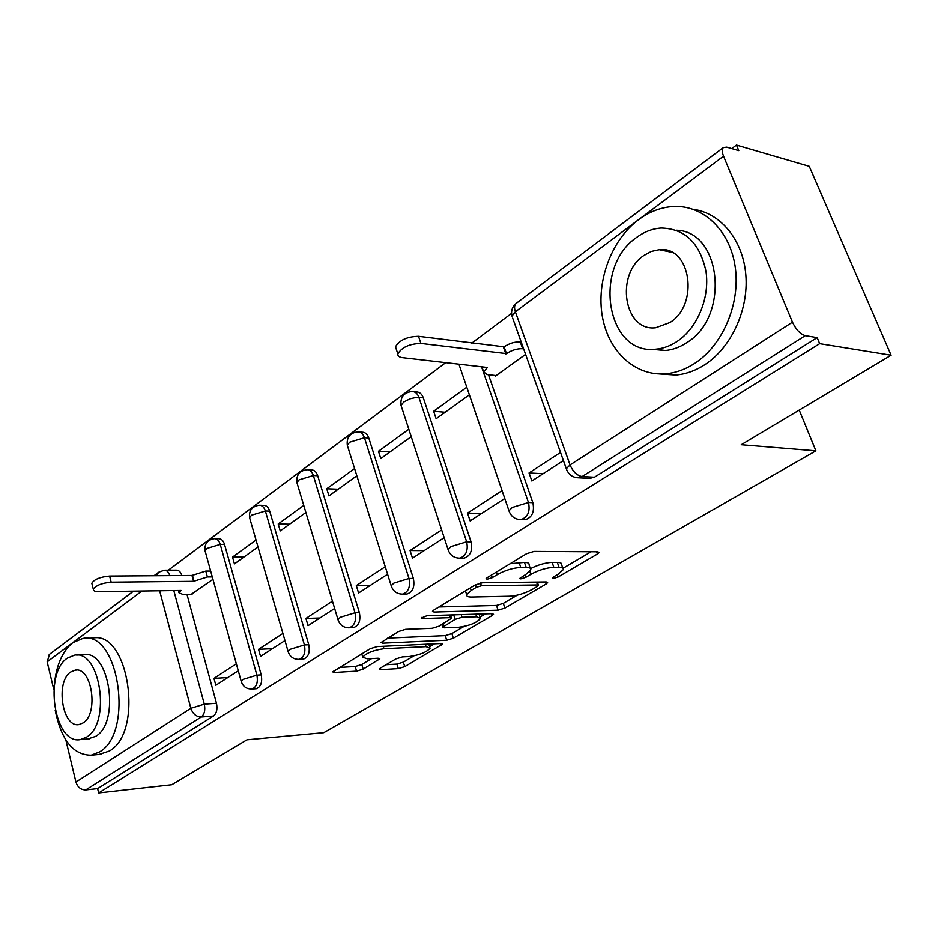 <?xml version="1.0" encoding="UTF-8"?>
<svg xmlns="http://www.w3.org/2000/svg" width="938" height="938" viewBox="0 0 938 938"><rect width="100%" height="100%" fill="white"/><g stroke="black" fill="none" stroke-linecap="round" stroke-linejoin="round"><path stroke-width="1.41" d="M553.162 578.523L558.075 577.011L597.4 554.03L599.065 552.529L597.787 551.802L534.085 551.415L526.593 553.701L487.092 577.714L486.072 578.676L487.139 579.227L492.262 577.656L497.281 574.619C505.125 570.304 512.945 567.912 520.754 567.443L526.183 567.42C529.607 567.455 531.131 568.264 530.767 569.858L525.878 574.396L519.816 578.347L520.813 578.863L525.831 577.327L530.838 574.349C538.647 570.116 546.303 567.771 553.819 567.314L559.036 567.302C562.249 567.326 563.679 568.088 563.316 569.589L558.298 574.126L553.303 577.058L552.224 578.031L553.162 578.523M255.652 688.785L256.215 688.75C260.858 686.956 262.523 682.348 261.221 674.903L224.534 544.427C223.291 540.546 221.309 538.647 218.613 538.717L215.212 538.682M302.657 659.18L303.373 659.133C308.368 657.268 310.161 652.473 308.766 644.758L269.698 511.116C268.409 507.212 266.345 505.289 263.508 505.371L260.26 505.277M352.641 627.663L353.532 627.628C358.926 625.669 360.872 620.675 359.383 612.666L317.701 475.718C316.341 471.791 314.183 469.856 311.228 469.938L308.192 469.786M405.884 594.059L407.01 594.035C412.837 591.972 414.948 586.766 413.365 578.441L368.798 438.034C367.391 434.083 365.128 432.137 362.033 432.219L359.254 432.019M462.715 558.145L464.134 558.145C470.454 555.964 472.764 550.536 471.052 541.859L423.319 397.841C421.842 393.866 419.485 391.908 416.238 391.978L413.799 391.744M380.359 668.102L379.245 669.134L380.828 669.685L398.287 668.618L404.735 666.637L442.607 644.101L441.13 643.527L377.17 646.587L370.299 648.686L332.709 671.913L334.444 672.499L356.592 671.151L363.194 669.122L379.796 658.816L378.166 658.23L367.239 658.828L362.76 657.186C366.289 653.047 373.371 650.222 383.994 648.721L426.087 646.657L430.108 648.205C426.544 652.25 419.614 655.029 409.308 656.541L402.425 656.905L395.824 658.933L380.359 668.102L380.828 669.685M723.526 156.165L515.372 311.791L570.058 464.92L792.469 322.168L723.526 156.165C721.885 152.003 721.826 149.142 723.339 147.583L726.716 147.149L738.769 150.631L736.436 145.073L809.248 166.319L891.1 355.232L741.231 444.718L815.896 450.838L323.786 732.66L246.975 739.812L171.771 784.719L98.666 792.927L819.683 343.66L817.162 337.621L805.296 335.652L582.111 476.551L578.57 477.805L575.627 477.524M891.1 355.232L819.683 343.66M498.066 610.192L504.89 608.094L546.115 584.011L547.628 582.639L546.291 581.959L482.378 582.779L475.085 585.007L433.79 610.11L432.477 611.353L434.071 612.068L498.066 610.192L496.495 605.456L503.307 603.369L517.272 595.161M492.18 615.527L453.347 638.227L446.723 640.255L382.751 643.198L381.086 642.553L398.65 631.462L405.626 629.328L432.16 628.296L439.031 626.185L451.483 618.33L449.959 617.661L422.311 618.576L421.185 618.083L427.036 615.703L492.133 613.663L493.54 614.296L492.18 615.527L491.571 613.687M186.99 594.458L216.467 703.277L204.296 704.168C205.469 710.031 204.449 714.31 201.236 716.995L85.745 789.902C80.938 789.89 77.666 787.275 75.931 782.046L65.871 740.047M736.436 145.073L731.734 148.603M511.562 313.362L471.732 343.167M445.702 362.654L168.348 570.198M53.865 689.876L47.146 661.853L49.55 654.29M98.666 792.927L97.611 788.6L85.745 789.902M792.469 322.168C796.022 329.637 800.29 334.139 805.296 335.652M495.112 375.458L495.346 376.138L525.597 354.376M560.525 452.444L529.055 472.963L543.079 473.725M529.055 472.963L531.846 480.995L563.421 460.581M466.796 387.218L433.649 411.254L445.163 412.251M433.649 411.254L436.135 418.747L469.387 394.816M502.065 490.562L467.523 513.086L481.581 513.485M467.523 513.086L470.114 520.895L504.773 498.488M408.816 429.252L378.46 451.272L389.95 451.975M378.46 451.272L380.781 458.576L411.231 436.662M441.669 529.935L410.07 550.536L424.14 550.618M410.07 550.536L412.497 558.145L444.19 537.662M354.587 468.566L326.752 488.757L338.208 489.214M326.752 488.757L328.933 495.885L356.85 475.801M385.26 566.716L356.323 585.582L370.346 585.394M356.323 585.582L358.586 593.004L387.605 574.244M303.76 505.43L278.199 523.955L289.608 524.19M278.199 523.955L280.239 530.92L305.87 512.476M332.451 601.152L305.917 618.447L319.893 618.013M305.917 618.447L308.039 625.681L334.643 608.481M256.015 540.042L232.53 557.078L243.857 557.102M232.53 557.078L234.441 563.879L257.997 546.924M282.901 633.455L258.548 649.331L272.454 648.686M258.548 649.331L260.541 656.389L284.964 640.595M488.487 374.719L532.854 502.662L528.481 502.51C530.322 511.597 527.789 517.295 520.907 519.605L518.667 519.476M815.896 450.838L799.223 410.082M236.341 663.811L213.958 678.397L215.834 685.291L238.275 670.787M191.141 594.387L212.949 579.332M213.958 678.397L227.77 677.576M523.486 519.675L525.28 519.711C532.163 517.413 534.695 511.726 532.854 502.662M164.959 570.222L176.274 570.163C178.783 570.081 180.647 571.875 181.866 575.533M97.611 788.6L213.407 716.034C216.619 713.361 217.639 709.105 216.467 703.277M817.162 337.621L594.446 477.208L588.607 478.333M562.777 568.041L561.604 564.699C561.968 563.187 560.537 562.413 557.324 562.366L559.036 567.302M530.568 568.592C538.189 564.77 545.377 562.706 552.107 562.366L557.324 562.366M530.216 568.252L529.055 564.864C529.419 563.257 527.895 562.437 524.459 562.39L526.183 567.42M510.108 563.726L524.459 562.39M563.034 568.264L591.128 551.755M438.925 606.98L496.495 605.456M537.685 583.166L539.596 582.041M537.415 586.367L538.459 585.429L537.509 584.949L481.405 585.758L476.328 587.317L471.169 590.448L466.678 594.68C466.362 596.287 468.003 597.06 471.603 597.025L509.967 596.216C517.342 595.689 524.776 593.414 532.268 589.392L537.415 586.367M485.427 613.874L480.045 617.04M463.806 626.584L451.87 633.596L453.347 638.227M387.699 638.121L445.245 635.636L451.87 633.596M458.846 627.264C469.446 625.775 476.656 622.844 480.514 618.47L476.645 616.782L462.035 617.263L455.153 619.373L442.724 627.194L444.237 627.827L458.846 627.264M450.815 616.254L453.089 614.894M339.45 667.446L355.197 666.531L361.798 664.503L371.636 658.582M386.046 664.725L396.891 664.092L403.328 662.122L413.963 655.873M429.627 646.669L434.423 643.855M523.627 348.854L522.677 348.725C517.307 348.455 511.914 350.085 506.485 353.614L420.904 343.425C409.425 343.812 401.734 347.306 397.853 353.919C397.653 355.971 399.189 357.214 402.461 357.648L487.432 367.485L483.645 371.835L486.998 374.555L496.132 375.575M481.921 366.852L483.645 371.835M396.258 349.077L395.508 346.814C399.377 340.154 407.045 336.648 418.524 336.308L504.093 346.814C509.498 343.285 514.892 341.655 520.25 341.936L522.677 348.725M521.211 342.065L520.25 341.936M503.483 347.259L505.875 354.06M638.497 219.75C611.271 240.14 596.251 281.072 602.302 316.106C608.211 351.175 634.827 376.396 665.722 373.781C675.688 372.902 685.338 369.443 694.671 363.416C722.612 345.419 740.516 303.865 735.228 267.107C730.104 230.279 702.984 204.765 673.25 206.512C660.95 207.275 649.366 211.683 638.497 219.75M659.566 373.957L675.817 375.036C685.76 374.168 695.398 370.745 704.719 364.765C730.937 347.916 748.571 310.408 745.862 275.385C743.248 240.327 720.806 212.973 693.299 209.338M676.298 230.209C721.85 231.088 730.069 317.138 686.604 342.757C679.71 347.295 672.569 349.886 665.171 350.507L652.039 349.311M636.738 237.337C592.218 267.271 606.581 355.502 655.768 349.182C663.178 348.549 670.33 345.946 677.224 341.373C697.297 328.077 709.902 298.003 706.009 271.551C699.947 243.106 685.01 228.602 661.208 228.028C652.578 228.591 644.429 231.698 636.738 237.337M669.896 322.543C699.596 304.487 690.72 245.545 659.226 249.672L651.312 251.407L643.796 255.499C614.894 274.529 624.087 331.829 655.721 327.737L669.896 322.543M666.801 250.376L665.593 250.997M55.178 710.207C61.251 740.117 73.258 755.113 91.197 755.184L99.522 751.924C134.38 732.672 118.61 630.09 82.79 638.485L72.73 642.729C61.978 651.605 55.752 666.484 54.087 687.378M99.053 754.445L109.371 751.01C144.311 731.839 128.483 629.761 92.581 638.121L86.038 638.368M76.588 655.087L83.482 654.783C109.3 648.815 120.627 722.237 95.699 736.353L87.984 738.921M67.337 658.159C43.324 673.566 54.463 745.112 80.41 739.578L86.577 737.127C111.446 722.964 100.143 649.213 74.395 655.193L67.337 658.159M83.107 722.905C99.041 713.63 91.772 666.367 75.157 670.166L70.713 672.018C55.143 681.809 62.342 728.158 79.038 724.546L83.107 722.905M212.281 576.917L207.404 576.952L193.58 581.326L111.165 582.17C101.667 583.084 95.735 585.488 93.354 589.381C93.343 590.893 95.184 591.655 98.853 591.655L181.057 590.448L178.994 592.793L183.121 594.528L192.056 594.375M92.041 584.175L91.807 583.272C94.187 579.356 100.108 576.952 109.605 576.061L191.985 575.463L205.785 571.09L207.404 576.952M210.663 571.066L205.785 571.09M191.985 575.463L193.58 581.326M557.289 574.724L558.075 577.011M491.406 575.088L492.262 577.656M525.01 574.912L525.831 577.327M205.258 551.556L205.035 550.723C204.367 543.794 207.45 539.772 214.31 538.67C217.018 538.6 218.988 540.499 220.231 544.392L256.895 675.161C258.196 682.618 256.531 687.249 251.888 689.031L251.267 689.067M224.534 544.427L220.231 544.392L206.782 548.472L205.035 550.723L241.195 681.328L243.094 679.393L256.895 675.161L261.221 674.903M249.86 518.644L249.59 517.682C248.863 510.471 252.064 506.332 259.181 505.242C262.019 505.172 264.082 507.083 265.372 510.999L304.416 644.945C305.811 652.684 304.006 657.491 299.023 659.367L298.214 659.402M269.698 511.116L265.372 510.999L251.525 515.208L249.59 517.682L288.083 651.453L290.194 649.307L304.416 644.945L308.766 644.758M297.252 483.703L296.924 482.601C296.15 475.085 299.468 470.782 306.878 469.715C309.845 469.645 312.002 471.58 313.351 475.519L355.01 612.784C356.499 620.815 354.552 625.822 349.171 627.792L348.139 627.815M317.701 475.718L313.351 475.519L299.081 479.846L296.924 482.601L337.997 619.666L340.342 617.274L355.01 612.784L359.383 612.666M347.705 446.535L347.306 445.257C346.474 437.401 349.921 432.946 357.671 431.902C360.767 431.832 363.018 433.778 364.436 437.741L408.98 578.476C410.574 586.836 408.452 592.042 402.637 594.117L401.312 594.117M368.798 438.034L364.436 437.741L349.722 442.197L347.306 445.257L391.205 585.781L393.843 583.108L408.98 578.476L413.365 578.441M401.534 406.916L401.054 405.451C400.151 397.208 403.762 392.576 411.864 391.556C415.112 391.486 417.469 393.444 418.946 397.431L466.667 541.801C468.379 550.512 466.069 555.953 459.749 558.145L458.037 558.098M423.319 397.841L415.897 397.478L409.976 398.849L403.75 402.015L401.054 405.451L448.071 549.574L451.026 546.584L466.667 541.801L471.052 541.859M173.811 590.553L204.296 704.168L190.836 708.296L159.636 590.764M141.884 591.022L47.146 661.853M75.931 782.046L190.836 708.296C192.818 713.912 196.288 716.808 201.236 716.995L213.407 716.034M481.546 366.805L528.481 502.51L512.3 507.446L508.971 510.811C510.976 516.498 514.962 519.429 520.907 519.605L525.28 519.711M509.44 512.171L458.928 364.179M448.458 550.747L448.071 549.574C450.017 555.167 453.91 558.028 459.749 558.145L464.134 558.145M391.533 586.801L391.205 585.781C393.081 591.28 396.891 594.059 402.637 594.117L407.01 594.035M338.266 620.546L337.997 619.666C339.814 625.071 343.531 627.78 349.171 627.792L353.532 627.628M288.306 652.227L288.083 651.453C289.842 656.764 293.488 659.391 299.023 659.367L303.373 659.133M241.383 681.996L241.195 681.328C242.883 686.534 246.448 689.102 251.888 689.031L256.215 688.75M594.446 477.208L582.111 476.551C576.999 475.613 572.977 471.732 570.058 464.92L566.317 468.719L566.88 470.301M156.576 575.721L158.557 572.309L164.22 570.222C166.718 570.14 168.582 571.934 169.801 575.627M723.339 147.583L516.099 303.443C512.218 306.808 510.847 311.041 511.972 316.118L515.372 311.791C514.083 307.922 514.329 305.143 516.099 303.443L516.451 303.173M590.905 478.462L578.57 477.805C572.473 477.559 568.393 474.534 566.317 468.719L512.676 318.088M552.107 562.366L553.819 567.314M529.818 571.371L530.838 574.349M519.042 562.39L520.754 567.443M496.413 572.039L497.281 574.619M596.603 551.79L597.4 554.03M433.508 610.286L434.071 612.068M545.412 581.97L546.115 584.011M503.307 603.369L504.89 608.094M536.524 582.076L537.509 584.949M480.491 583.002L481.405 585.758M475.496 584.773L476.328 587.317M470.337 587.892L471.169 590.448M445.245 635.636L446.723 640.255M382.212 641.451L382.751 643.198M449.103 615.011L449.959 617.661M421.924 617.321L422.311 618.576M475.789 614.179L476.645 616.782M461.191 614.636L462.035 617.263M453.699 614.871L455.153 619.373M443.252 623.664L444.002 625.998M425.336 644.289L426.087 646.657M383.243 646.294L383.994 648.721M378.143 658.23L378.647 659.883M361.798 664.503L363.194 669.122M355.197 666.531L356.592 671.151M333.94 670.799L334.444 672.499M440.837 643.55L441.364 645.227M403.328 662.122L404.735 666.637M396.891 664.092L398.287 668.618M504.093 346.814L506.485 353.614M418.524 336.308L420.904 343.425M192.396 575.158L193.99 581.032M109.605 576.061L111.165 582.17M158.557 572.309L154.008 575.733M133.513 591.151L49.163 654.583M537.31 582.076L538.353 585.113M465.436 590.87L466.678 594.68M450.404 614.976L451.354 617.908M479.072 614.073L480.162 617.403M441.857 624.497L442.724 627.194M428.818 644.113L429.815 647.255M361.763 653.88L362.76 657.186M395.508 346.814L397.853 353.919M665.722 373.781L675.817 375.036M665.171 350.507L655.768 349.182M671.866 252.287L659.226 249.672M91.197 755.184L101.011 754.258M89.532 738.792L80.41 739.578M76.494 670.095L75.157 670.166M178.372 590.483L178.994 592.793M91.807 583.272L93.354 589.381"/></g></svg>
